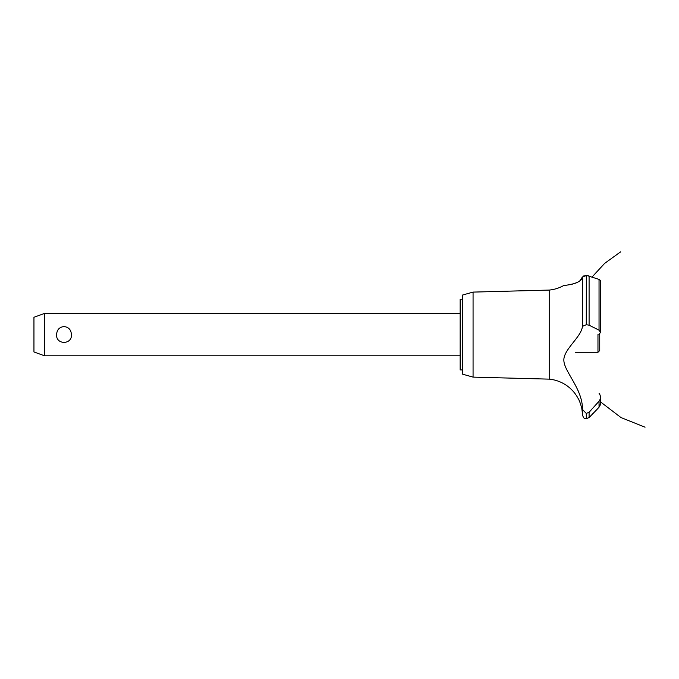 <?xml version="1.0" encoding="UTF-8"?>
<svg xmlns="http://www.w3.org/2000/svg" width="679" height="679" viewBox="0 0 679 679"><rect width="100%" height="100%" fill="white"/><g stroke="black" fill="none" stroke-linecap="round" stroke-linejoin="round"><path stroke-width="1.02" d="M462.62 369.945L460.15 369.945L460.15 299.269L462.62 299.269M44.551 313.401L44.551 355.813L33.95 351.951L33.95 317.263L44.551 313.401L460.15 313.401M56.603 334.603C56.9 329.799 59.37 327.108 64.004 326.548C68.647 327.108 71.117 329.799 71.414 334.603C72.229 344.94 55.788 344.94 56.603 334.603M473.068 292.097L473.068 377.117L462.62 374.188L462.62 295.026L473.068 292.097L549.201 290.077L549.201 379.137A36.742 36.742 0 0 1 578.372 398.921C578.907 398.641 582.455 409.632 581.911 409.522A36.742 36.742 0 0 1 582.421 414.827L582.421 409.386L586.274 413.46L589.092 412.238L591.613 409.522M581.555 407.629L581.343 406.687M580.562 403.937L580.316 403.207M579.79 401.858L579.085 400.296M563.876 359.76L563.867 360.294M577.727 389.848L578.338 391.282M549.201 290.077A36.742 36.742 0 0 0 563.655 285.553L564.215 285.486M564.648 285.435L566.15 285.231M569.197 284.722L569.842 284.603M579.756 281.004L582.421 276.956C581.971 284.077 563.562 285.511 563.697 285.545C562.085 285.197 580.367 285.392 582.421 276.956L586.274 275.589L584.959 275.674M583.303 276.098L584.093 275.835M582.421 276.956L582.421 326.361L586.274 324.715L589.092 325.19L599.039 330.164L600.448 332.235L600.448 280.444L599.039 279.4L587.25 275.632M588.311 275.784L588.905 275.946M600.44 332.396L598.997 334.603M599.99 405.762L599.039 407.188L600.448 403.725M600.397 404.336L600.228 405.117M596.9 409.522L599.039 407.188L599.039 401.238L589.092 412.238L589.092 417.543L596.9 409.522M599.039 393.2C600.907 395.891 600.907 398.573 599.039 401.238M582.429 409.581C583.015 389.856 564.707 372.185 563.893 360.982C562.73 349.889 581.547 337.14 582.429 326.285M586.342 413.46L586.342 418.714L586.274 413.46M586.342 324.715L586.342 275.589L586.274 324.715M575.351 352.274L597.97 352.274L597.97 334.603M599.735 333.932L599.735 350.508L597.97 352.274M589.092 325.19L589.092 276.005M599.039 330.164L599.039 279.4M460.15 355.813L44.551 355.813M592.02 277.049L604.675 263.35L620.699 251.807M600.448 401.858L621.013 417.577L645.05 427.193L621.013 417.577L600.448 401.858L621.013 417.577L645.05 427.193L621.013 417.577L600.448 401.858L621.013 417.577L645.05 427.193M600.448 403.674L600.448 397.3M586.342 418.714L589.092 417.543M586.274 418.714C585.103 417.958 584.22 420.089 582.421 414.827M473.068 377.117L549.201 379.137"/></g></svg>
